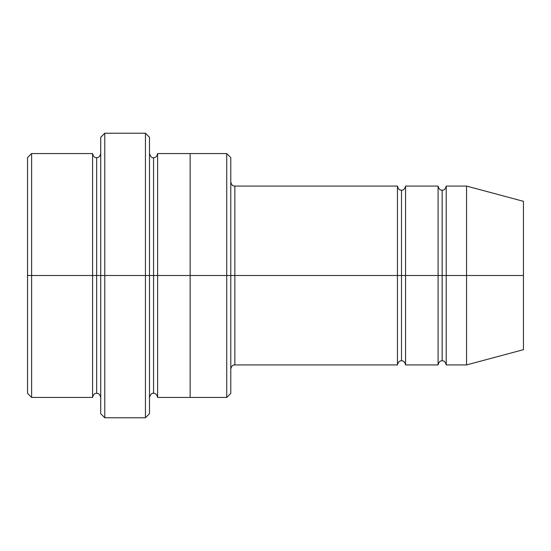 <?xml version="1.0" encoding="UTF-8"?>
<svg xmlns="http://www.w3.org/2000/svg" width="551" height="551" viewBox="0 0 551 551"><rect width="100%" height="100%" fill="white"/><g stroke="black" fill="none" stroke-linecap="round" stroke-linejoin="round"><path stroke-width="0.41" stroke-dasharray="2.75 2.07" d="M234.85 275.5L234.85 364.927L234.85 186.073L234.85 275.5L397.443 275.5L397.443 186.073L397.443 275.5L401.507 275.5L401.507 190.143L401.507 275.5L397.443 275.5L397.443 364.927L397.443 186.073L397.443 275.5L234.85 275.5L234.85 364.927L234.85 186.073L234.85 275.5L230.786 275.5L230.786 368.991L230.786 275.5L230.786 368.991L230.786 275.5L234.85 275.5M100.716 275.5L100.716 137.295L100.716 275.5L96.652 275.5L96.652 157.627L96.652 393.373L96.652 275.5L96.652 393.373L96.652 275.5L92.589 275.5L92.589 153.564L92.589 275.5L96.652 275.5L96.652 157.627L96.652 275.5L104.78 275.5L104.78 417.768L104.78 133.232L104.78 275.5L145.43 275.5L145.43 133.232L145.43 275.5L145.43 133.232L145.43 275.5L149.493 275.5L149.493 397.443L149.493 153.557L149.493 413.705L149.493 153.557L149.493 275.5L149.493 153.557L149.493 275.5L153.557 275.5L153.557 157.62L153.557 275.5L149.493 275.5L149.493 137.295L149.493 275.5L104.78 275.5L104.78 133.232L104.78 275.5L100.716 275.5L100.716 137.295L100.716 397.436M230.786 275.5L230.786 393.373L230.786 157.627L230.786 275.5L226.723 275.5L226.723 153.564L226.723 275.5L226.723 153.564L226.723 275.5L190.143 275.5L190.143 153.557L190.143 275.5L157.62 275.5L157.62 153.557L157.62 275.5L190.143 275.5L190.143 397.443L190.143 153.564L190.143 397.436L190.143 275.5L226.723 275.5L226.723 397.436L226.723 275.5L230.786 275.5L230.786 393.373L230.786 182.009M27.55 275.5L27.55 157.627L27.55 393.373L27.55 275.5L31.614 275.5L31.614 153.564L31.614 275.5L27.55 275.5M92.589 275.5L31.614 275.5L31.614 153.564L31.614 275.5L92.589 275.5L92.589 153.564L92.589 275.5M466.545 275.5L466.545 186.073L466.545 275.5L446.22 275.5L446.22 186.073L446.22 364.927L446.22 186.073L446.22 275.5L442.157 275.5L442.157 190.143L442.157 275.5L438.093 275.5L438.093 186.073L438.093 275.5L442.157 275.5L442.157 360.857L442.157 275.5L442.157 360.857L442.157 275.5L466.545 275.5L466.545 186.073L466.545 275.5L523.45 275.5L523.45 201.322L523.45 275.5L466.545 275.5L466.545 364.927L466.545 275.5M438.093 275.5L438.093 364.927L438.093 186.073L438.093 275.5L405.57 275.5L405.57 364.927L405.57 186.073L405.57 275.5L438.093 275.5L438.093 364.927L438.093 275.5M401.507 275.5L401.507 360.857L401.507 275.5L401.507 360.857L401.507 275.5L405.57 275.5L405.57 364.927L405.57 186.073L405.57 275.5L401.507 275.5L401.507 190.143L401.507 275.5M153.557 275.5L153.557 393.38L153.557 275.5L153.557 393.38L153.557 275.5L157.62 275.5L157.62 397.443L157.62 153.557L157.62 275.5L153.557 275.5L153.557 157.62L153.557 275.5M397.443 275.5L397.443 364.927L397.443 275.5M190.143 275.5L190.143 397.436L190.143 275.5M145.43 275.5L145.43 417.768L145.43 275.5M149.493 275.5L149.493 153.557M442.157 275.5L442.157 190.143L442.157 275.5M523.45 275.5L523.45 349.678L523.45 275.5M446.22 275.5L446.22 364.927L446.22 275.5M31.614 275.5L31.614 397.436L31.614 275.5M226.723 275.5L226.723 397.436L226.723 275.5M104.78 275.5L104.78 417.768L104.78 275.5"/><path stroke-width="0.83" d="M234.85 275.5L234.85 364.927L234.85 275.5L230.786 275.5L230.786 157.627L230.786 393.373L230.786 275.5L226.723 275.5L226.723 153.564L226.723 275.5L234.85 275.5L234.85 186.073L234.85 275.5L401.507 275.5L401.507 190.143L401.507 360.857L401.507 275.5L397.443 275.5L397.443 186.073L397.443 364.927L397.443 186.073L397.443 364.927L397.443 275.5L234.85 275.5L234.85 364.927L234.85 275.5M100.716 275.5L100.716 137.295L100.716 275.5L104.78 275.5L104.78 133.232L104.78 275.5L104.78 133.232L104.78 275.5L145.43 275.5L145.43 133.232L145.43 275.5L149.493 275.5L149.493 137.295L149.493 275.5L153.557 275.5L153.557 157.62L153.557 393.38L153.557 275.5L149.493 275.5L149.493 137.295L149.493 413.705L149.493 275.5L145.43 275.5L145.43 133.232L145.43 417.768L145.43 275.5L104.78 275.5L104.78 417.768L104.78 275.5L96.652 275.5L96.652 157.627L96.652 393.373L96.652 275.5L92.589 275.5L92.589 153.564L92.589 275.5L96.652 275.5L96.652 393.373L96.652 157.627L96.652 275.5L100.716 275.5L100.716 413.705L100.716 275.5M27.55 275.5L27.55 157.627L27.55 275.5L31.614 275.5L31.614 153.564L31.614 275.5L31.614 153.564L31.614 275.5L92.589 275.5L92.589 153.564L92.589 397.436L92.589 275.5L92.589 397.436L92.589 275.5L31.614 275.5L31.614 397.436L31.614 275.5L27.55 275.5L27.55 393.373L27.55 275.5M466.545 275.5L466.545 186.073L466.545 275.5L466.545 186.073L466.545 275.5L523.45 275.5L523.45 201.322L523.45 349.678L523.45 275.5L466.545 275.5L466.545 364.927L466.545 275.5L466.545 364.927L466.545 275.5L446.22 275.5L446.22 186.073L446.22 275.5L466.545 275.5M438.093 275.5L442.157 275.5L442.157 190.143L442.157 360.857L442.157 275.5L438.093 275.5L438.093 186.073L438.093 364.927L438.093 186.073L438.093 364.927L438.093 275.5L405.57 275.5L405.57 364.927L405.57 275.5L401.507 275.5L401.507 360.857L401.507 190.143L401.507 275.5L405.57 275.5L405.57 186.073L405.57 275.5L438.093 275.5M442.157 275.5L442.157 190.143L442.157 275.5L446.22 275.5L446.22 364.927L446.22 275.5L442.157 275.5M153.557 275.5L153.557 157.62L153.557 275.5L157.62 275.5L157.62 397.443L157.62 275.5L153.557 275.5M226.723 275.5L226.723 153.564L226.723 397.436L226.723 275.5L190.143 275.5L190.143 153.564L190.143 275.5L226.723 275.5L226.723 397.436L226.723 275.5M190.143 275.5L190.143 153.557L190.143 397.443L190.143 275.5L157.62 275.5L157.62 153.557L157.62 275.5L190.143 275.5L190.143 153.557L190.143 275.5M405.57 275.5L405.57 364.927L405.57 275.5M157.62 275.5L157.62 153.557L157.62 275.5M446.22 275.5L446.22 364.927L446.22 275.5M31.614 275.5L31.614 397.436L31.614 275.5M145.43 275.5L145.43 417.768L145.43 275.5M104.78 275.5L104.78 417.768L104.78 275.5M523.45 349.678L466.545 364.927L446.22 364.927C445.483 361.993 444.127 360.643 442.157 360.857C440.18 360.643 438.823 361.993 438.093 364.927L405.57 364.927C404.84 361.993 403.484 360.643 401.507 360.857C399.53 360.643 398.18 361.993 397.443 364.927L234.85 364.927C232.88 364.707 231.523 366.064 230.786 368.991M100.716 137.295L104.78 133.232L145.43 133.232L149.493 137.295M230.786 157.627L226.723 153.564L157.62 153.557C156.89 156.484 155.534 157.841 153.557 157.62C151.959 158.192 150.609 156.835 149.493 153.557M27.55 157.627L31.614 153.564L92.589 153.564C93.319 156.491 94.676 157.848 96.652 157.627C98.629 157.848 99.979 156.491 100.716 153.564M100.716 397.436C99.979 394.509 98.629 393.152 96.652 393.373C94.676 393.152 93.319 394.509 92.589 397.436L31.614 397.436L27.55 393.373M523.45 201.322L466.545 186.073L446.22 186.073C445.483 189.007 444.127 190.357 442.157 190.143C440.18 190.357 438.823 189.007 438.093 186.073L405.57 186.073C404.84 189.007 403.484 190.357 401.507 190.143C399.53 190.357 398.18 189.007 397.443 186.073L234.85 186.073C232.88 186.293 231.523 184.936 230.786 182.009M230.786 393.373L226.723 397.436L157.62 397.443C156.89 394.516 155.534 393.159 153.557 393.38C151.959 392.808 150.609 394.165 149.493 397.443M149.493 413.705L145.43 417.768L104.78 417.768L100.716 413.705"/></g></svg>
